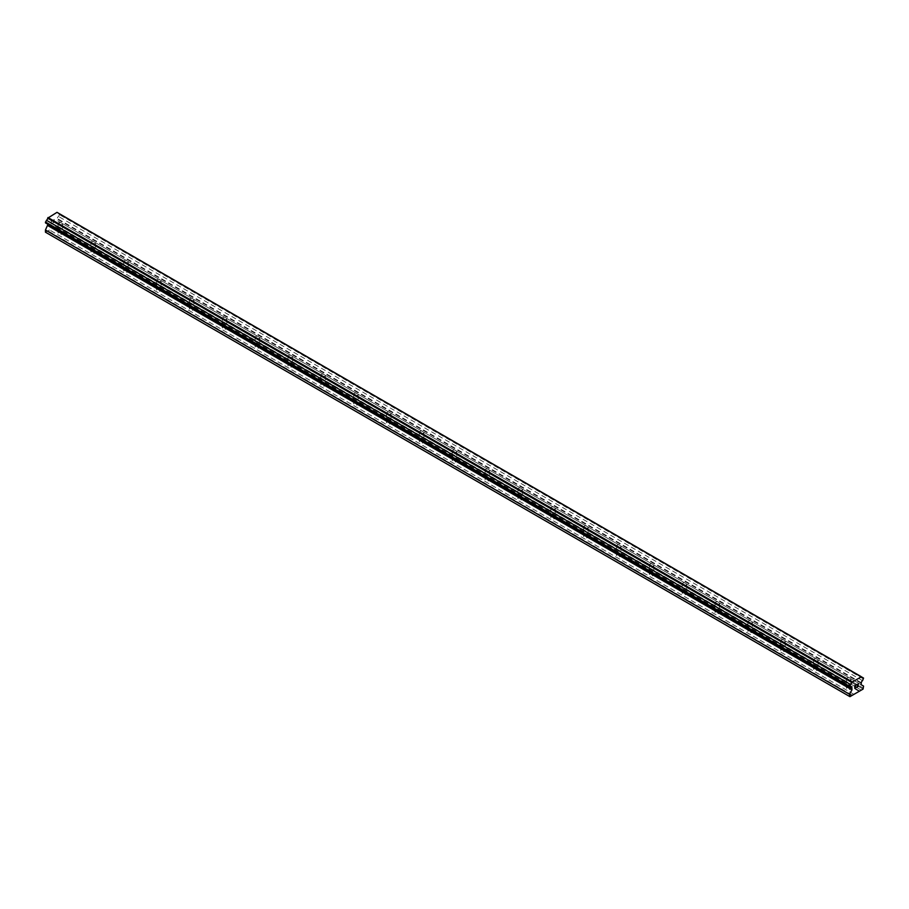 <?xml version="1.0" encoding="UTF-8"?>
<svg xmlns="http://www.w3.org/2000/svg" width="909" height="909" viewBox="0 0 909 909"><rect width="100%" height="100%" fill="white"/><g stroke="black" fill="none" stroke-linecap="round" stroke-linejoin="round"><path stroke-width="0.68" stroke-dasharray="4.54 3.41" d="M847.097 679.739A2.261 1.307 180 0 1 846.438 678.818A2.261 1.307 180 0 1 847.824 677.614A2.261 1.307 180 0 1 850.29 677.898A2.261 1.307 180 0 1 850.949 678.818A2.261 1.307 180 0 1 849.551 680.023A2.261 1.307 180 0 1 847.097 679.739M850.29 687.431A2.261 1.307 0 0 0 847.824 687.147A2.261 1.307 0 0 0 846.438 688.352A2.261 1.307 0 0 0 847.097 689.272A2.261 1.307 0 0 0 849.551 689.556A2.261 1.307 0 0 0 850.949 688.352A2.261 1.307 0 0 0 850.29 687.431M814.248 660.775A2.261 1.307 180 0 1 813.589 659.843A2.261 1.307 180 0 1 814.975 658.65A2.261 1.307 180 0 1 817.441 658.923A2.261 1.307 180 0 1 818.1 659.843A2.261 1.307 180 0 1 816.702 661.048A2.261 1.307 180 0 1 814.248 660.775M817.441 668.467A2.261 1.307 0 0 0 814.975 668.183A2.261 1.307 0 0 0 813.589 669.388A2.261 1.307 0 0 0 814.248 670.308A2.261 1.307 0 0 0 816.702 670.592A2.261 1.307 0 0 0 818.1 669.388A2.261 1.307 0 0 0 817.441 668.467M781.399 641.799A2.261 1.307 180 0 1 780.74 640.879A2.261 1.307 180 0 1 782.126 639.675A2.261 1.307 180 0 1 784.592 639.959A2.261 1.307 180 0 1 785.251 640.879A2.261 1.307 180 0 1 783.853 642.084A2.261 1.307 180 0 1 781.399 641.799M784.592 649.503A2.261 1.307 0 0 0 782.126 649.219A2.261 1.307 0 0 0 780.74 650.424A2.261 1.307 0 0 0 781.399 651.344A2.261 1.307 0 0 0 783.853 651.628A2.261 1.307 0 0 0 785.251 650.424A2.261 1.307 0 0 0 784.592 649.503M748.55 622.835A2.261 1.307 180 0 1 747.891 621.915A2.261 1.307 180 0 1 749.277 620.711A2.261 1.307 180 0 1 751.743 620.995A2.261 1.307 180 0 1 752.402 621.915A2.261 1.307 180 0 1 751.004 623.12A2.261 1.307 180 0 1 748.55 622.835M751.743 630.539A2.261 1.307 0 0 0 749.277 630.255A2.261 1.307 0 0 0 747.891 631.46A2.261 1.307 0 0 0 748.55 632.38A2.261 1.307 0 0 0 751.004 632.664A2.261 1.307 0 0 0 752.402 631.46A2.261 1.307 0 0 0 751.743 630.539M715.701 603.871A2.261 1.307 180 0 1 715.042 602.951A2.261 1.307 180 0 1 716.428 601.747A2.261 1.307 180 0 1 718.894 602.031A2.261 1.307 180 0 1 719.553 602.951A2.261 1.307 180 0 1 718.155 604.155A2.261 1.307 180 0 1 715.701 603.871M718.894 611.564A2.261 1.307 0 0 0 716.428 611.291A2.261 1.307 0 0 0 715.042 612.496A2.261 1.307 0 0 0 715.701 613.416A2.261 1.307 0 0 0 718.155 613.689A2.261 1.307 0 0 0 719.553 612.496A2.261 1.307 0 0 0 718.894 611.564M682.852 584.907A2.261 1.307 180 0 1 682.193 583.987A2.261 1.307 180 0 1 683.579 582.783A2.261 1.307 180 0 1 686.045 583.067A2.261 1.307 180 0 1 686.704 583.987A2.261 1.307 180 0 1 685.306 585.191A2.261 1.307 180 0 1 682.852 584.907M686.045 592.6A2.261 1.307 0 0 0 683.579 592.316A2.261 1.307 0 0 0 682.193 593.52A2.261 1.307 0 0 0 682.852 594.441A2.261 1.307 0 0 0 685.306 594.725A2.261 1.307 0 0 0 686.704 593.52A2.261 1.307 0 0 0 686.045 592.6M650.003 565.943A2.261 1.307 180 0 1 649.333 565.023A2.261 1.307 180 0 1 650.73 563.819A2.261 1.307 180 0 1 653.196 564.103A2.261 1.307 180 0 1 653.855 565.023A2.261 1.307 180 0 1 652.457 566.227A2.261 1.307 180 0 1 650.003 565.943M653.196 573.636A2.261 1.307 0 0 0 650.73 573.352A2.261 1.307 0 0 0 649.333 574.556A2.261 1.307 0 0 0 650.003 575.477A2.261 1.307 0 0 0 652.457 575.761A2.261 1.307 0 0 0 653.855 574.556A2.261 1.307 0 0 0 653.196 573.636M617.154 546.979A2.261 1.307 180 0 1 616.484 546.059A2.261 1.307 180 0 1 617.881 544.855A2.261 1.307 180 0 1 620.336 545.139A2.261 1.307 180 0 1 621.006 546.059A2.261 1.307 180 0 1 619.608 547.263A2.261 1.307 180 0 1 617.154 546.979M620.336 554.672A2.261 1.307 0 0 0 617.881 554.388A2.261 1.307 0 0 0 616.484 555.592A2.261 1.307 0 0 0 617.154 556.513A2.261 1.307 0 0 0 619.608 556.797A2.261 1.307 0 0 0 621.006 555.592A2.261 1.307 0 0 0 620.336 554.672M584.305 528.015A2.261 1.307 180 0 1 583.635 527.095A2.261 1.307 180 0 1 585.032 525.891A2.261 1.307 180 0 1 587.487 526.175A2.261 1.307 180 0 1 588.157 527.095A2.261 1.307 180 0 1 586.76 528.299A2.261 1.307 180 0 1 584.305 528.015M587.487 535.708A2.261 1.307 0 0 0 585.032 535.424A2.261 1.307 0 0 0 583.635 536.628A2.261 1.307 0 0 0 584.305 537.549A2.261 1.307 0 0 0 586.76 537.833A2.261 1.307 0 0 0 588.157 536.628A2.261 1.307 0 0 0 587.487 535.708M551.456 509.051A2.261 1.307 180 0 1 550.786 508.131A2.261 1.307 180 0 1 552.183 506.927A2.261 1.307 180 0 1 554.638 507.211A2.261 1.307 180 0 1 555.308 508.131A2.261 1.307 180 0 1 553.911 509.335A2.261 1.307 180 0 1 551.456 509.051M554.638 516.744A2.261 1.307 0 0 0 552.183 516.46A2.261 1.307 0 0 0 550.786 517.664A2.261 1.307 0 0 0 551.456 518.584A2.261 1.307 0 0 0 553.911 518.869A2.261 1.307 0 0 0 555.308 517.664A2.261 1.307 0 0 0 554.638 516.744M518.607 490.087A2.261 1.307 180 0 1 517.937 489.156A2.261 1.307 180 0 1 519.334 487.963A2.261 1.307 180 0 1 521.789 488.235A2.261 1.307 180 0 1 522.459 489.156A2.261 1.307 180 0 1 521.062 490.36A2.261 1.307 180 0 1 518.607 490.087M521.789 497.78A2.261 1.307 0 0 0 519.334 497.496A2.261 1.307 0 0 0 517.937 498.7A2.261 1.307 0 0 0 518.607 499.62A2.261 1.307 0 0 0 521.062 499.905A2.261 1.307 0 0 0 522.459 498.7A2.261 1.307 0 0 0 521.789 497.78M485.758 471.112A2.261 1.307 180 0 1 485.088 470.192A2.261 1.307 180 0 1 486.485 468.987A2.261 1.307 180 0 1 488.94 469.271A2.261 1.307 180 0 1 489.61 470.192A2.261 1.307 180 0 1 488.213 471.396A2.261 1.307 180 0 1 485.758 471.112M488.94 478.816A2.261 1.307 0 0 0 486.485 478.532A2.261 1.307 0 0 0 485.088 479.736A2.261 1.307 0 0 0 485.758 480.656A2.261 1.307 0 0 0 488.213 480.941A2.261 1.307 0 0 0 489.61 479.736A2.261 1.307 0 0 0 488.94 478.816M452.909 452.148A2.261 1.307 180 0 1 452.239 451.228A2.261 1.307 180 0 1 453.636 450.023A2.261 1.307 180 0 1 456.091 450.307A2.261 1.307 180 0 1 456.761 451.228A2.261 1.307 180 0 1 455.364 452.432A2.261 1.307 180 0 1 452.909 452.148M456.091 459.852A2.261 1.307 0 0 0 453.636 459.568A2.261 1.307 0 0 0 452.239 460.772A2.261 1.307 0 0 0 452.909 461.692A2.261 1.307 0 0 0 455.364 461.977A2.261 1.307 0 0 0 456.761 460.772A2.261 1.307 0 0 0 456.091 459.852M420.06 433.184A2.261 1.307 180 0 1 419.39 432.264A2.261 1.307 180 0 1 420.787 431.059A2.261 1.307 180 0 1 423.242 431.343A2.261 1.307 180 0 1 423.912 432.264A2.261 1.307 180 0 1 422.515 433.468A2.261 1.307 180 0 1 420.06 433.184M423.242 440.876A2.261 1.307 0 0 0 420.787 440.604A2.261 1.307 0 0 0 419.39 441.797A2.261 1.307 0 0 0 420.06 442.728A2.261 1.307 0 0 0 422.515 443.001A2.261 1.307 0 0 0 423.912 441.797A2.261 1.307 0 0 0 423.242 440.876M387.211 414.22A2.261 1.307 180 0 1 386.541 413.3A2.261 1.307 180 0 1 387.938 412.095A2.261 1.307 180 0 1 390.393 412.379A2.261 1.307 180 0 1 391.063 413.3A2.261 1.307 180 0 1 389.666 414.504A2.261 1.307 180 0 1 387.211 414.22M390.393 421.912A2.261 1.307 0 0 0 387.938 421.628A2.261 1.307 0 0 0 386.541 422.833A2.261 1.307 0 0 0 387.211 423.753A2.261 1.307 0 0 0 389.666 424.037A2.261 1.307 0 0 0 391.063 422.833A2.261 1.307 0 0 0 390.393 421.912M354.362 395.256A2.261 1.307 180 0 1 353.692 394.336A2.261 1.307 180 0 1 355.089 393.131A2.261 1.307 180 0 1 357.544 393.415A2.261 1.307 180 0 1 358.214 394.336A2.261 1.307 180 0 1 356.817 395.54A2.261 1.307 180 0 1 354.362 395.256M357.544 402.948A2.261 1.307 0 0 0 355.089 402.664A2.261 1.307 0 0 0 353.692 403.869A2.261 1.307 0 0 0 354.362 404.789A2.261 1.307 0 0 0 356.817 405.073A2.261 1.307 0 0 0 358.214 403.869A2.261 1.307 0 0 0 357.544 402.948M321.513 376.292A2.261 1.307 180 0 1 320.843 375.372A2.261 1.307 180 0 1 322.24 374.167A2.261 1.307 180 0 1 324.695 374.451A2.261 1.307 180 0 1 325.365 375.372A2.261 1.307 180 0 1 323.968 376.576A2.261 1.307 180 0 1 321.513 376.292M324.695 383.984A2.261 1.307 0 0 0 322.24 383.7A2.261 1.307 0 0 0 320.843 384.905A2.261 1.307 0 0 0 321.513 385.825A2.261 1.307 0 0 0 323.968 386.109A2.261 1.307 0 0 0 325.365 384.905A2.261 1.307 0 0 0 324.695 383.984M288.664 357.328A2.261 1.307 180 0 1 287.994 356.408A2.261 1.307 180 0 1 289.392 355.203A2.261 1.307 180 0 1 291.846 355.487A2.261 1.307 180 0 1 292.516 356.408A2.261 1.307 180 0 1 291.119 357.612A2.261 1.307 180 0 1 288.664 357.328M291.846 365.02A2.261 1.307 0 0 0 289.392 364.736A2.261 1.307 0 0 0 287.994 365.941A2.261 1.307 0 0 0 288.664 366.861A2.261 1.307 0 0 0 291.119 367.145A2.261 1.307 0 0 0 292.516 365.941A2.261 1.307 0 0 0 291.846 365.02M255.804 338.364A2.261 1.307 180 0 1 255.145 337.444A2.261 1.307 180 0 1 256.543 336.239A2.261 1.307 180 0 1 258.997 336.523A2.261 1.307 180 0 1 259.667 337.444A2.261 1.307 180 0 1 258.27 338.648A2.261 1.307 180 0 1 255.804 338.364M258.997 346.056A2.261 1.307 0 0 0 256.543 345.772A2.261 1.307 0 0 0 255.145 346.977A2.261 1.307 0 0 0 255.804 347.897A2.261 1.307 0 0 0 258.27 348.181A2.261 1.307 0 0 0 259.667 346.977A2.261 1.307 0 0 0 258.997 346.056M222.955 319.4A2.261 1.307 180 0 1 222.296 318.468A2.261 1.307 180 0 1 223.694 317.275A2.261 1.307 180 0 1 226.148 317.548A2.261 1.307 180 0 1 226.807 318.468A2.261 1.307 180 0 1 225.421 319.673A2.261 1.307 180 0 1 222.955 319.4M226.148 327.092A2.261 1.307 0 0 0 223.694 326.808A2.261 1.307 0 0 0 222.296 328.013A2.261 1.307 0 0 0 222.955 328.933A2.261 1.307 0 0 0 225.421 329.217A2.261 1.307 0 0 0 226.807 328.013A2.261 1.307 0 0 0 226.148 327.092M190.106 300.424A2.261 1.307 180 0 1 189.447 299.504A2.261 1.307 180 0 1 190.845 298.3A2.261 1.307 180 0 1 193.299 298.584A2.261 1.307 180 0 1 193.958 299.504A2.261 1.307 180 0 1 192.572 300.709A2.261 1.307 180 0 1 190.106 300.424M193.299 308.128A2.261 1.307 0 0 0 190.845 307.844A2.261 1.307 0 0 0 189.447 309.049A2.261 1.307 0 0 0 190.106 309.969A2.261 1.307 0 0 0 192.572 310.253A2.261 1.307 0 0 0 193.958 309.049A2.261 1.307 0 0 0 193.299 308.128M157.257 281.46A2.261 1.307 180 0 1 156.598 280.54A2.261 1.307 180 0 1 157.996 279.336A2.261 1.307 180 0 1 160.45 279.62A2.261 1.307 180 0 1 161.109 280.54A2.261 1.307 180 0 1 159.723 281.745A2.261 1.307 180 0 1 157.257 281.46M160.45 289.164A2.261 1.307 0 0 0 157.996 288.88A2.261 1.307 0 0 0 156.598 290.085A2.261 1.307 0 0 0 157.257 291.005A2.261 1.307 0 0 0 159.723 291.289A2.261 1.307 0 0 0 161.109 290.085A2.261 1.307 0 0 0 160.45 289.164M124.408 262.496A2.261 1.307 180 0 1 123.749 261.576A2.261 1.307 180 0 1 125.147 260.372A2.261 1.307 180 0 1 127.601 260.656A2.261 1.307 180 0 1 128.26 261.576A2.261 1.307 180 0 1 126.874 262.781A2.261 1.307 180 0 1 124.408 262.496M127.601 270.189A2.261 1.307 0 0 0 125.147 269.916A2.261 1.307 0 0 0 123.749 271.109A2.261 1.307 0 0 0 124.408 272.041A2.261 1.307 0 0 0 126.874 272.314A2.261 1.307 0 0 0 128.26 271.109A2.261 1.307 0 0 0 127.601 270.189M91.559 243.532A2.261 1.307 180 0 1 90.9 242.612A2.261 1.307 180 0 1 92.298 241.408A2.261 1.307 180 0 1 94.752 241.692A2.261 1.307 180 0 1 95.411 242.612A2.261 1.307 180 0 1 94.025 243.817A2.261 1.307 180 0 1 91.559 243.532M94.752 251.225A2.261 1.307 0 0 0 92.298 250.941A2.261 1.307 0 0 0 90.9 252.145A2.261 1.307 0 0 0 91.559 253.066A2.261 1.307 0 0 0 94.025 253.35A2.261 1.307 0 0 0 95.411 252.145A2.261 1.307 0 0 0 94.752 251.225M58.71 224.568A2.261 1.307 180 0 1 58.051 223.648A2.261 1.307 180 0 1 59.449 222.444A2.261 1.307 180 0 1 61.903 222.728A2.261 1.307 180 0 1 62.562 223.648A2.261 1.307 180 0 1 61.176 224.853A2.261 1.307 180 0 1 58.71 224.568M61.903 232.261A2.261 1.307 0 0 0 59.449 231.977A2.261 1.307 0 0 0 58.051 233.181A2.261 1.307 0 0 0 58.71 234.102A2.261 1.307 0 0 0 61.176 234.386A2.261 1.307 0 0 0 62.562 233.181A2.261 1.307 0 0 0 61.903 232.261M855.574 686.465L854.914 686.829M856.119 687.397L854.914 688.09M856.119 684.886L854.767 685.67L854.767 688.352M858.289 683.886L857.153 684.545M858.505 686.022L857.232 686.75M858.141 684.011L856.914 687.113M54.074 219.728L54.074 220.807L54.086 219.728L52.881 220.421L54.074 219.728M53.426 221.353L54.074 220.978L53.426 221.364M54.074 220.978L54.074 222.057L54.086 220.978M54.074 222.057L52.881 222.75L54.086 222.057M52.881 222.932L54.233 222.148L54.233 219.455L52.881 220.239L54.233 219.455L54.233 222.148L52.881 222.932M51.256 221.182L51.222 223.887L51.222 221.205M51.222 223.887L51.381 221.455L51.222 223.887M45.45 232.193L59.062 224.875L59.528 221.898L57.028 220.455L57.324 218.558A1.727 1 -60 0 1 58.528 216.478L59.528 214.74L58.528 213.297A1.727 1 -60 0 1 57.687 213.365A1.727 1 -60 0 1 57.324 212.604L56.994 212.342M45.45 222.864L46.45 223.444A1.727 1 -60 0 1 47.291 223.375A1.727 1 -60 0 1 47.654 224.137L47.95 224.318M859.096 691.374L55.074 227.182M853.926 694.351L49.904 230.159M859.403 690.84L55.381 226.636M860.971 689.931L56.949 225.739M861.278 690.113L57.256 225.909M863.084 689.079L59.062 224.875M863.55 688.261L59.528 224.068M863.55 686.09L59.528 221.898M861.05 684.647L57.028 220.455M861.05 683.204L57.028 219.001M861.346 682.75L57.324 218.558M862.55 680.671L58.528 216.478M863.55 678.943L59.528 214.74M863.55 678.069L59.528 213.876M57.324 212.604L861.346 676.796L58.528 213.297M851.972 688.443L47.95 224.239M849.938 696.658L45.916 232.465M851.744 695.624L47.722 231.42M852.051 695.078L48.029 230.886M853.619 694.181L49.597 229.977M846.438 678.818L846.438 688.352M813.589 659.843L813.589 669.388M780.74 640.879L780.74 650.424M747.891 621.915L747.891 631.46M715.042 602.951L715.042 612.496M682.193 583.987L682.193 593.52M649.333 565.023L649.333 574.556M616.484 546.059L616.484 555.592M583.635 527.095L583.635 536.628M550.786 508.131L550.786 517.664M517.937 489.156L517.937 498.7M485.088 470.192L485.088 479.736M452.239 451.228L452.239 460.772M419.39 432.264L419.39 441.797M386.541 413.3L386.541 422.833M353.692 394.336L353.692 403.869M320.843 375.372L320.843 384.905M287.994 356.408L287.994 365.941M255.145 337.444L255.145 346.977M222.296 318.468L222.296 328.013M189.447 299.504L189.447 309.049M156.598 280.54L156.598 290.085M123.749 261.576L123.749 271.109M90.9 242.612L90.9 252.145M58.051 223.648L58.051 233.181M62.562 223.648L62.562 233.181M95.411 242.612L95.411 252.145M128.26 261.576L128.26 271.109M161.109 280.54L161.109 290.085M193.958 299.504L193.958 309.049M226.807 318.468L226.807 328.013M259.667 337.444L259.667 346.977M292.516 356.408L292.516 365.941M325.365 375.372L325.365 384.905M358.214 394.336L358.214 403.869M391.063 413.3L391.063 422.833M423.912 432.264L423.912 441.797M456.761 451.228L456.761 460.772M489.61 470.192L489.61 479.736M522.459 489.156L522.459 498.7M555.308 508.131L555.308 517.664M588.157 527.095L588.157 536.628M621.006 546.059L621.006 555.592M653.855 565.023L653.855 574.556M686.704 583.987L686.704 593.52M719.553 602.951L719.553 612.496M752.402 621.915L752.402 631.46M785.251 640.879L785.251 650.424M818.1 659.843L818.1 669.388M850.949 678.818L850.949 688.352M861.709 677.569L57.687 213.365M851.313 687.568L47.291 223.375"/><path stroke-width="1.36" d="M854.926 685.761L854.926 686.84L854.914 685.761L856.119 685.068L854.926 685.761M854.926 686.84L855.574 686.465M855.574 686.636L854.926 687.011L855.574 686.636M854.926 687.011L854.926 688.09L854.914 687.011M854.926 688.09L856.119 687.397M854.767 688.352L856.119 687.579L854.767 688.363L854.767 685.67L856.119 684.886M857.051 685.022L858.289 683.886M858.289 684.682L857.96 685.375L858.289 684.682M857.96 685.375L857.244 686.75L857.96 685.375M857.244 686.75L858.505 686.022M856.914 687.113L858.505 686.193L856.914 687.124L858.244 684.432L857.312 684.5L858.141 684.011M851.676 688.34A1.727 1 -60 0 0 851.313 687.568A1.727 1 -60 0 0 850.472 687.647L849.472 687.068L850.472 684.466A1.727 1 -60 0 0 851.676 682.386L861.346 676.796A1.727 1 -60 0 0 861.709 677.569A1.727 1 -60 0 0 862.55 677.489L863.55 678.069L862.55 680.671A1.727 1 -60 0 0 861.346 682.75L861.05 684.647L863.55 686.09L863.084 689.079L849.938 696.658L849.472 694.226L851.972 689.886L851.972 688.443L47.654 224.137M47.95 224.318L45.45 230.022L45.45 232.193L849.472 696.385M46.45 223.444L850.472 687.647M861.016 676.535L56.994 212.342L47.654 218.194A1.727 1 -60 0 1 46.45 220.273L45.45 222.864L849.472 687.068M862.55 677.489L861.346 676.796M852.006 681.739L47.984 217.546M851.676 682.386L47.654 218.194M850.472 684.466L46.45 220.273M849.472 686.204L45.45 222.001M851.972 689.886L47.95 225.693M849.472 694.226L45.45 230.022"/></g></svg>
